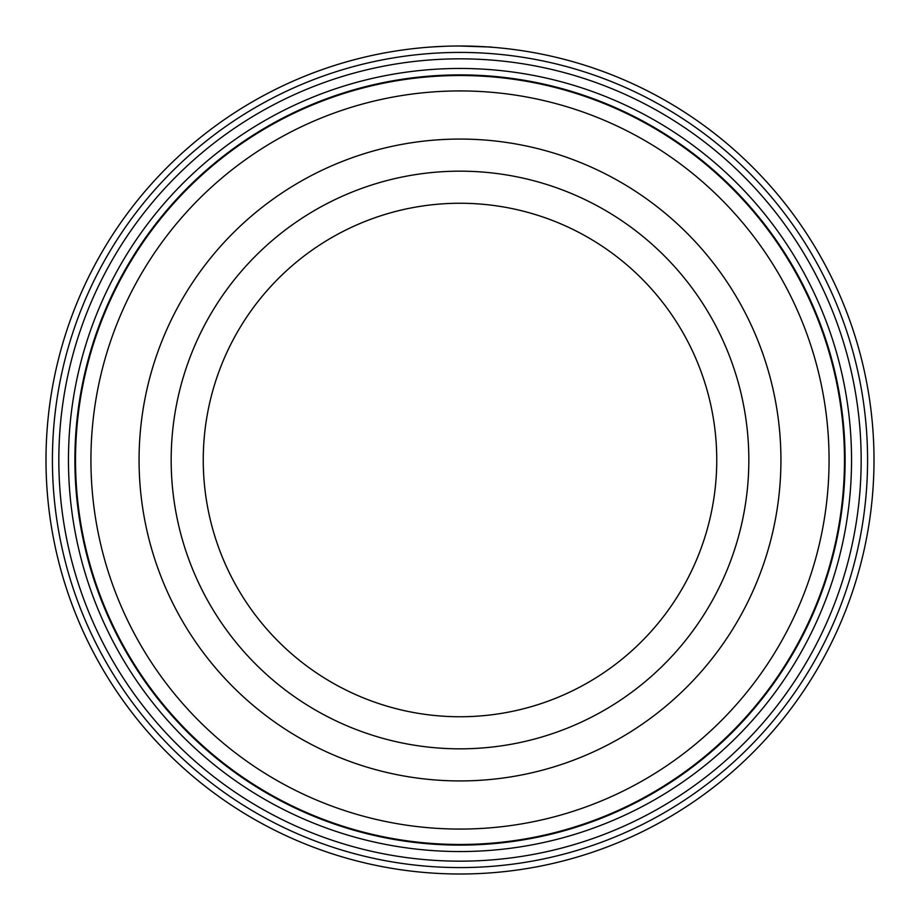 <?xml version="1.0" encoding="UTF-8"?>
<svg xmlns="http://www.w3.org/2000/svg" width="920" height="920" viewBox="0 0 920 920"><rect width="100%" height="100%" fill="white"/><g stroke="black" fill="none" stroke-linecap="round" stroke-linejoin="round"><path stroke-width="1.38" d="M432.607 46.908L445.05 46.264M462.599 46.011C502.377 47.414 501.273 47.414 459.264 46M75.52 460A384.479 384.479 0 0 1 460 75.52A384.479 384.479 0 0 1 844.48 460A384.479 384.479 0 0 1 460 844.48A384.479 384.479 0 0 1 75.52 460M861.166 460A401.166 401.166 0 0 1 460 861.166A401.166 401.166 0 0 1 58.834 460A401.166 401.166 0 0 1 460 58.834A401.166 401.166 0 0 1 861.166 460M851.54 460A391.541 391.541 0 0 1 460 851.54A391.541 391.541 0 0 1 68.459 460A391.541 391.541 0 0 1 460 68.459A391.541 391.541 0 0 1 851.54 460M867.583 460A407.583 407.583 0 0 0 460 52.417A407.583 407.583 0 0 0 52.417 460A407.583 407.583 0 0 0 460 867.583A407.583 407.583 0 0 0 867.583 460M46 460A414 414 0 0 1 460 46A414 414 0 0 1 874 460A414 414 0 0 1 460 874A414 414 0 0 1 46 460M429.157 47.15L425.937 47.403M447.189 46.195L449.259 46.138M829.069 460A369.07 369.07 0 0 0 460 90.93A369.07 369.07 0 0 0 90.93 460A369.07 369.07 0 0 0 460 829.069A369.07 369.07 0 0 0 829.069 460M139.07 460A320.93 320.93 0 0 0 460 780.931A320.93 320.93 0 0 0 780.931 460A320.93 320.93 0 0 0 460 139.07A320.93 320.93 0 0 0 139.07 460A320.93 320.93 0 0 0 460 780.931A320.93 320.93 0 0 0 780.931 460A320.93 320.93 0 0 0 460 139.07A320.93 320.93 0 0 0 139.07 460M74.888 460A385.112 385.112 0 0 1 460 74.888A385.112 385.112 0 0 1 845.112 460A385.112 385.112 0 0 1 460 845.112A385.112 385.112 0 0 1 74.888 460M716.749 460A256.749 256.749 0 0 0 460 203.251A256.749 256.749 0 0 0 203.251 460A256.749 256.749 0 0 0 460 716.749A256.749 256.749 0 0 0 716.749 460A256.749 256.749 0 0 1 460 716.749A256.749 256.749 0 0 1 203.251 460M171.166 460A288.834 288.834 0 0 1 460 171.166A288.834 288.834 0 0 1 748.834 460A288.834 288.834 0 0 1 460 748.834A288.834 288.834 0 0 1 171.166 460"/></g></svg>
